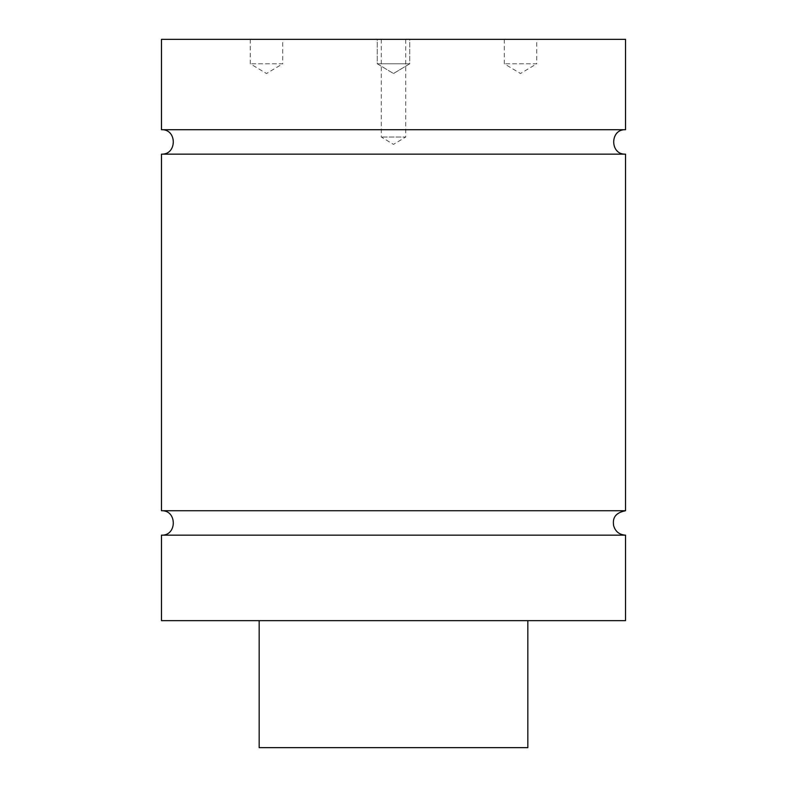 <?xml version="1.0" encoding="UTF-8"?>
<svg xmlns="http://www.w3.org/2000/svg" width="787" height="787" viewBox="0 0 787 787"><rect width="100%" height="100%" fill="white"/><g stroke="black" fill="none" stroke-linecap="round" stroke-linejoin="round"><path stroke-width="0.59" stroke-dasharray="3.94 2.95" d="M381.292 39.35L381.292 137.046L393.5 144.385L405.708 137.046L381.292 137.046L405.708 137.046L405.708 39.35L381.292 39.35L405.708 39.35M250.256 39.35L250.256 63.777L266.498 73.525L282.73 63.777L250.256 63.777L282.73 63.777L282.73 39.35L250.256 39.35L282.73 39.35M504.27 39.35L504.27 63.777L520.502 73.525L536.744 63.777L504.27 63.777L536.744 63.777L536.744 39.35L504.27 39.35L536.744 39.35M393.5 73.525L409.732 63.777L377.268 63.777L409.732 63.777L377.268 63.777L409.732 63.777L409.732 39.35L377.268 39.35L409.732 39.35L409.732 63.777L393.5 73.525L377.268 63.777L377.268 39.35L409.732 39.35L377.268 39.35L377.268 63.777L393.5 73.525M161.473 535.16L625.527 535.16M625.527 510.733L161.473 510.733M161.473 154.144L625.527 154.144M625.527 129.717L161.473 129.717M161.473 39.35L625.527 39.35M527.831 747.65L259.169 747.65M393.5 620.648L259.169 620.648L393.5 620.648M625.527 620.648L161.473 620.648"/><path stroke-width="1.18" d="M625.527 535.16L161.473 535.16L161.473 620.648L625.527 620.648L625.527 535.16C619.359 534.757 615.385 531.589 613.624 525.667C613.053 520.896 612.453 513.38 625.527 510.733L161.473 510.733C177.223 509.976 177.223 535.917 161.473 535.16M625.527 129.717L625.527 39.35L161.473 39.35L161.473 129.717L625.527 129.717C609.777 128.97 609.777 154.901 625.527 154.144L161.473 154.144L161.473 510.733M259.169 620.648L259.169 747.65L527.831 747.65L527.831 620.648M161.473 129.717C177.223 128.96 177.223 154.901 161.473 154.144M625.527 154.144L625.527 510.733"/></g></svg>
